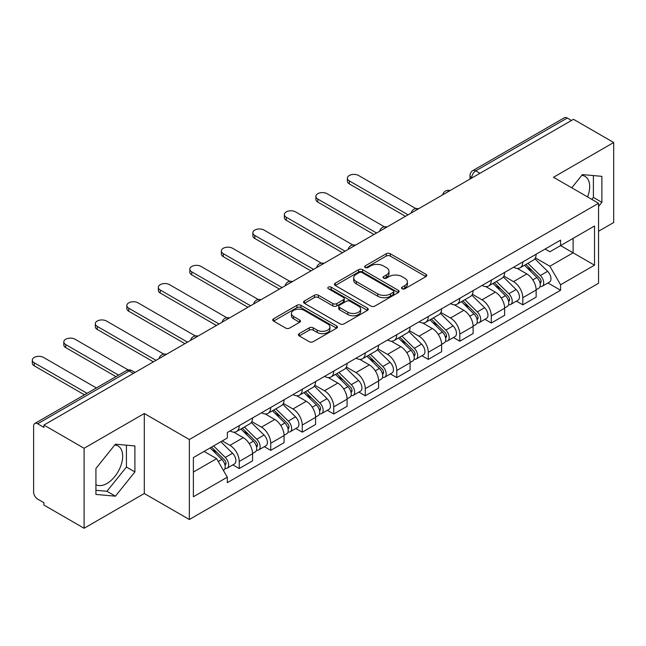<?xml version="1.0" encoding="UTF-8"?>
<svg xmlns="http://www.w3.org/2000/svg" width="646" height="646" viewBox="0 0 646 646"><rect width="100%" height="100%" fill="white"/><g stroke="black" fill="none" stroke-linecap="round" stroke-linejoin="round"><path stroke-width="0.97" d="M402.087 288.778A1.962 1.13 0 0 0 404.856 288.778L425.924 276.609A2.802 1.615 0 0 0 426.748 275.471A2.802 1.615 0 0 0 425.924 274.324L390.241 253.725A2.802 1.615 0 0 0 386.276 253.725L365.208 265.886A1.962 1.13 0 0 0 364.635 266.685A1.962 1.13 0 0 0 365.208 267.484A1.962 1.13 0 0 0 367.986 267.484L370.707 265.91A8.971 5.176 0 0 1 383.401 265.91L386.373 267.63A8.971 5.176 0 0 1 388.997 271.288A8.971 5.176 0 0 1 386.373 274.954L383.643 276.528A1.962 1.13 0 0 0 383.07 277.328A1.962 1.13 0 0 0 383.643 278.127A1.962 1.13 0 0 0 386.421 278.127L389.15 276.553A8.971 5.176 0 0 1 401.836 276.553L404.808 278.273A8.971 5.176 0 0 1 407.44 281.939A8.971 5.176 0 0 1 404.808 285.597L402.087 287.171A1.962 1.13 0 0 0 401.505 287.971A1.962 1.13 0 0 0 402.087 288.778L402.087 287.171M581.763 175.381A22.279 12.863 -60 0 1 585.05 176.39A22.279 12.863 -60 0 1 587.553 196.917M114.786 444.989A22.279 12.863 -60 0 1 118.073 445.998A22.279 12.863 -60 0 1 121.488 463.852A22.279 12.863 -60 0 1 106.937 483.483A22.279 12.863 -60 0 1 95.931 484.662M299.235 333.619A2.802 1.615 0 0 0 298.42 334.757A2.802 1.615 0 0 0 299.235 335.904L309.248 341.686A2.802 1.615 0 0 0 313.213 341.686L336.606 328.176A2.802 1.615 0 0 0 337.43 327.029A2.802 1.615 0 0 0 336.606 325.891L300.923 305.283A2.802 1.615 0 0 0 296.958 305.283L273.565 318.793A2.802 1.615 0 0 0 272.741 319.94A2.802 1.615 0 0 0 273.565 321.078L285.661 328.063A2.802 1.615 0 0 0 289.626 328.063L299.639 322.281A2.802 1.615 0 0 0 300.455 321.135A2.802 1.615 0 0 0 299.639 319.996L293.639 316.532A7.502 4.328 0 0 1 291.443 313.471A7.502 4.328 0 0 1 296.07 309.466A7.502 4.328 0 0 1 304.242 310.411L327.74 323.969A7.502 4.328 0 0 1 329.936 327.029A7.502 4.328 0 0 1 325.301 331.035A7.502 4.328 0 0 1 317.129 330.098L313.213 327.837A2.802 1.615 0 0 0 309.248 327.837L299.235 333.619L299.235 335.904M189.343 439.522L144.3 413.513L84.109 448.267L43.92 425.06L573.503 119.308L613.7 142.508L553.509 177.262L598.551 203.264L189.343 439.522L189.343 519.513L598.551 283.263L598.551 203.264M370.909 306.083A2.802 1.615 0 0 0 374.874 306.083L398.267 292.581A2.802 1.615 0 0 0 399.091 291.435A2.802 1.615 0 0 0 398.267 290.288L362.584 269.689A2.802 1.615 0 0 0 358.619 269.689L335.226 283.198A2.802 1.615 0 0 0 334.402 284.337A2.802 1.615 0 0 0 335.226 285.484L370.909 306.083M329.169 289.198A1.962 1.13 0 0 1 331.156 289.473L331.156 287.147L367.437 308.094A2.802 1.615 0 0 1 368.26 309.232A2.802 1.615 0 0 1 367.437 310.379L344.043 323.888A2.802 1.615 0 0 1 340.079 323.888L304.395 303.281L304.395 300.996A2.802 1.615 0 0 0 303.572 302.134A2.802 1.615 0 0 0 304.395 303.281M304.395 300.996L314.408 295.214A2.802 1.615 0 0 1 318.373 295.214L332.843 303.572A2.802 1.615 0 0 0 336.808 303.572L343.446 299.736A2.802 1.615 0 0 0 344.27 298.589A2.802 1.615 0 0 0 343.446 297.443L328.386 288.746A1.962 1.13 0 0 1 327.805 287.946A1.962 1.13 0 0 1 329.016 286.897A1.962 1.13 0 0 1 331.156 287.147M84.109 448.267L84.109 528.258L43.92 505.059L43.92 502.725L37.662 499.108A5.709 3.295 -120 0 1 33.616 492.115L33.616 426.11A5.709 3.295 -120 0 1 34.803 423.493L126.301 370.667A5.709 3.295 60 0 1 129.152 370.949L37.662 423.776A5.709 3.295 -120 0 0 34.803 423.493M598.551 231.252L613.7 222.507L613.7 142.508M84.109 528.258L144.3 493.512L189.343 519.513M43.92 425.06L43.92 427.394L37.662 423.776M479.994 173.298L475.747 170.843A5.709 3.295 60 0 0 472.896 170.56L564.386 117.742A5.709 3.295 60 0 1 567.245 118.024L475.747 170.843A5.709 3.295 120 0 0 471.709 177.844L471.709 178.078M571.484 120.471L567.245 118.024M522.808 261.921A13.138 7.582 60 0 1 520.087 267.815L533.418 260.12A13.138 7.582 -120 0 0 536.14 254.225M503.888 276.068L513.522 281.632A13.138 7.582 60 0 1 522.808 297.717L536.14 290.022A13.138 7.582 -120 0 0 526.845 273.928L517.309 268.421M536.14 290.022L536.14 297.136L522.808 304.831L516.42 301.141M520.087 267.815A13.138 7.582 60 0 1 513.618 267.226M522.808 297.717L522.808 304.831M491.299 280.114A13.138 7.582 60 0 1 488.578 286.008L501.91 278.313A13.138 7.582 -120 0 0 504.631 272.418M484.912 319.334L491.299 323.024L504.631 315.329L504.631 308.215A13.138 7.582 -120 0 0 495.345 292.121L485.8 286.614M488.578 286.008A13.138 7.582 60 0 1 482.11 285.419M472.379 294.261L482.013 299.817A13.138 7.582 60 0 1 491.299 315.91L491.299 323.024M459.79 298.307A13.138 7.582 60 0 1 457.069 304.201L470.401 296.506A13.138 7.582 -120 0 0 473.122 290.603M453.403 337.527L459.79 341.217L473.122 333.522L473.122 326.408A13.138 7.582 -120 0 0 463.836 310.314L454.291 304.807M457.069 304.201A13.138 7.582 60 0 1 450.601 303.612M440.871 312.454L450.504 318.01A13.138 7.582 60 0 1 459.79 334.103L459.79 341.217M428.282 316.492A13.138 7.582 60 0 1 425.561 322.394L438.892 314.699A13.138 7.582 -120 0 0 441.614 308.796M421.895 355.72L428.282 359.41L441.614 351.715L441.614 344.601A13.138 7.582 -120 0 0 432.327 328.507L422.783 323M425.561 322.394A13.138 7.582 60 0 1 419.092 321.797M409.362 330.647L418.996 336.203A13.138 7.582 60 0 1 428.282 352.296L428.282 359.41M396.773 334.685A13.138 7.582 60 0 1 394.052 340.587L407.384 332.884A13.138 7.582 -120 0 0 410.105 326.989M390.386 373.913L396.773 377.603L410.105 369.9L410.105 362.786A13.138 7.582 -120 0 0 400.819 346.7L391.274 341.185M394.052 340.587A13.138 7.582 60 0 1 387.584 339.99M377.853 348.832L387.487 354.396A13.138 7.582 60 0 1 396.773 370.489L396.773 377.603M365.265 352.877A13.138 7.582 60 0 1 362.543 358.772L375.875 351.077A13.138 7.582 -120 0 0 378.596 345.182M358.877 392.098L365.265 395.788L378.596 388.093L378.596 380.978A13.138 7.582 -120 0 0 369.31 364.885L359.765 359.378M362.543 358.772A13.138 7.582 60 0 1 356.075 358.183M346.345 367.025L355.978 372.589A13.138 7.582 60 0 1 365.265 388.674L365.265 395.788M333.756 371.07A13.138 7.582 60 0 1 331.035 376.965L344.366 369.27A13.138 7.582 -120 0 0 347.088 363.375M327.369 410.291L333.756 413.981L347.088 406.286L347.088 399.171A13.138 7.582 -120 0 0 337.801 383.078L328.257 377.571M331.035 376.965A13.138 7.582 60 0 1 324.567 376.376M314.836 385.218L324.47 390.773A13.138 7.582 60 0 1 333.756 406.867L333.756 413.981M302.247 389.263A13.138 7.582 60 0 1 299.526 395.158L312.858 387.463A13.138 7.582 -120 0 0 315.579 381.56M295.86 428.484L302.247 432.174L315.579 424.479L315.579 417.364A13.138 7.582 -120 0 0 306.293 401.271L296.748 395.764M299.526 395.158A13.138 7.582 60 0 1 293.058 394.569M283.328 403.411L292.961 408.966A13.138 7.582 60 0 1 302.247 425.06L302.247 432.174M270.739 407.448A13.138 7.582 60 0 1 268.017 413.351L281.349 405.656A13.138 7.582 -120 0 0 284.07 399.753M264.351 446.677L270.739 450.367L284.07 442.672L284.07 435.557A13.138 7.582 -120 0 0 274.784 419.464L265.24 413.957M268.017 413.351A13.138 7.582 60 0 1 261.549 412.754M251.819 421.604L261.452 427.159A13.138 7.582 60 0 1 270.739 443.253L270.739 450.367M239.23 425.641A13.138 7.582 60 0 1 236.509 431.544L249.84 423.841A13.138 7.582 -120 0 0 252.562 417.946M232.843 464.87L239.23 468.552L252.562 460.856L252.562 453.742A13.138 7.582 -120 0 0 243.276 437.657L233.731 432.142M236.509 431.544A13.138 7.582 60 0 1 230.041 430.947M222.264 440.919L229.944 445.352A13.138 7.582 60 0 1 239.23 461.446L239.23 468.552M545.127 249.033L549.875 251.779L594.514 226.003L573.099 238.366L573.099 252.828L549.875 266.233L535.397 257.875M193.38 472.056L216.612 458.644L227.319 477.184L193.38 496.774L193.38 457.594L227.319 438.004L227.319 432.521L560.583 240.11L560.583 245.593L594.514 265.183L560.583 284.773L549.875 266.233M594.514 226.003L594.514 265.183M227.319 477.184L227.319 482.667L560.583 290.256L560.583 284.773M598.551 206.47L601.886 202.327L601.886 176.334L582.393 174.598L571.775 187.808M144.3 413.513L144.3 493.512M95.931 494.432L115.416 496.176L134.909 471.927L134.909 445.942L115.416 444.198L95.931 468.447L95.931 494.432M216.612 458.644L204.088 451.417M547.929 282.956L560.583 290.256M591.825 199.38L593.399 197.426L593.399 175.575M593.399 197.426L601.886 202.327M95.931 490.298L106.937 491.275L126.43 467.034L126.43 445.183M106.937 491.275L115.416 496.176M126.43 467.034L134.909 471.927M402.87 289.053L404.808 287.93A8.971 5.176 0 0 0 407.44 284.264L407.44 281.939M388.997 271.288L388.997 273.621A8.971 5.176 0 0 1 386.373 277.287L384.427 278.41M425.884 276.633L390.241 256.05A2.802 1.615 0 0 0 386.276 256.05L365.991 267.759M398.227 292.606L362.584 272.023A2.802 1.615 0 0 0 358.619 272.023L335.258 285.508M393.309 292.234A1.962 1.13 0 0 0 393.882 291.435A1.962 1.13 0 0 0 393.309 290.635L361.986 272.547A1.962 1.13 0 0 0 359.208 272.547L356.334 274.211A8.971 5.176 0 0 0 353.709 277.869A8.971 5.176 0 0 0 356.334 281.535L377.749 293.898A8.971 5.176 0 0 0 390.434 293.898L393.309 292.234L393.309 294.568A1.962 1.13 0 0 0 393.882 293.769L393.882 291.435M353.709 277.869L353.709 280.202A8.971 5.176 0 0 0 356.334 283.869L356.334 281.535M393.309 294.568L390.434 296.231A8.971 5.176 0 0 1 377.749 296.231L356.334 283.869M304.428 303.305L314.408 297.548L314.408 295.214M344.27 298.589L344.27 300.923A2.802 1.615 0 0 1 343.446 302.07L336.808 305.897A2.802 1.615 0 0 1 332.843 305.897L318.373 297.548A2.802 1.615 0 0 0 314.408 297.548M331.156 289.473L367.404 310.403M347.863 312.236A7.502 4.328 0 0 0 356.035 313.181A7.502 4.328 0 0 0 360.662 309.176A7.502 4.328 0 0 0 358.465 306.115L350.189 301.335A2.802 1.615 0 0 0 346.224 301.335L339.586 305.17A2.802 1.615 0 0 0 338.762 306.317A2.802 1.615 0 0 0 339.586 307.464L347.863 312.236L347.863 314.57A7.502 4.328 0 0 0 356.035 315.506A7.502 4.328 0 0 0 360.662 311.509L360.662 309.176M338.762 306.317L338.762 308.651A2.802 1.615 0 0 0 339.586 309.789L339.586 307.464M347.863 314.57L339.586 309.789M329.936 327.029L329.936 329.363A7.502 4.328 0 0 1 325.301 333.368A7.502 4.328 0 0 1 317.129 332.424L313.213 330.171A2.802 1.615 0 0 0 309.248 330.171L299.276 335.928M291.443 313.471L291.443 315.805A7.502 4.328 0 0 0 293.639 318.866L293.639 316.532M299.599 322.306L293.639 318.866M336.574 328.2L300.923 307.617A2.802 1.615 0 0 0 296.958 307.617L273.605 321.102M524.504 265.272L536.915 277.514A7.138 4.126 60 0 1 538.804 288.221L536.14 289.755M526.983 267.71L532.239 270.747M415.879 208.585L358.603 175.51A6.573 3.795 -0 0 0 351.44 174.686A6.573 3.795 -0 0 0 347.387 178.191A6.573 3.795 -0 0 0 349.308 180.88L408.086 214.811M525.884 264.472L539.475 277.885A3.424 1.978 60 0 1 540.379 283.021A3.424 1.978 60 0 1 540.064 283.15M527.935 263.285L540.355 275.535A7.138 4.126 60 0 1 542.236 286.235A7.138 4.126 60 0 1 540.08 286.469M534.888 258.771L547.622 271.336A7.138 4.126 60 0 1 549.504 282.044L542.236 286.235M405.462 216.329L349.308 183.908A6.573 3.795 180 0 1 347.387 181.227L347.387 178.191M492.995 283.457L505.406 295.707A7.138 4.126 60 0 1 507.296 306.414L504.631 307.948M495.474 285.903L500.731 288.94M384.37 226.778L327.094 193.703A6.573 3.795 -0 0 0 319.931 192.879A6.573 3.795 -0 0 0 315.878 196.384A6.573 3.795 -0 0 0 317.8 199.065L376.578 233.004M494.376 282.665L507.966 296.078A3.424 1.978 60 0 1 508.87 301.214A3.424 1.978 60 0 1 508.555 301.335M496.427 281.478L508.846 293.72A7.138 4.126 60 0 1 510.728 304.428A7.138 4.126 60 0 1 508.572 304.662M503.379 276.956L516.114 289.529A7.138 4.126 60 0 1 517.995 300.228L510.728 304.428M373.953 234.514L317.8 202.101A6.573 3.795 180 0 1 315.878 199.42L315.878 196.384M461.486 301.65L473.898 313.899A7.138 4.126 60 0 1 475.787 324.607L473.122 326.141M463.965 304.096L469.222 307.133M352.861 244.963L295.585 211.896A6.573 3.795 -0 0 0 288.423 211.072A6.573 3.795 -0 0 0 284.369 214.577A6.573 3.795 -0 0 0 286.291 217.258L345.069 251.189M462.867 300.858L476.457 314.263A3.424 1.978 60 0 1 477.362 319.407A3.424 1.978 60 0 1 477.047 319.528M464.918 299.671L477.337 311.913A7.138 4.126 60 0 1 479.219 322.62A7.138 4.126 60 0 1 477.063 322.847M471.871 295.149L484.605 307.714A7.138 4.126 60 0 1 486.486 318.421L479.219 322.62M342.445 252.707L286.291 220.294A6.573 3.795 180 0 1 284.369 217.605L284.369 214.577M429.978 319.843L442.389 332.084A7.138 4.126 60 0 1 444.278 342.792L441.614 344.334M432.457 322.281L437.713 325.326M321.353 263.156L264.077 230.089A6.573 3.795 -0 0 0 256.914 229.265A6.573 3.795 -0 0 0 252.861 232.77A6.573 3.795 -0 0 0 254.782 235.451L313.56 269.382M431.358 319.051L444.949 332.456A3.424 1.978 60 0 1 445.853 337.6A3.424 1.978 60 0 1 445.538 337.721M433.409 317.856L445.829 330.106A7.138 4.126 60 0 1 447.71 340.813A7.138 4.126 60 0 1 445.554 341.04M440.362 313.342L453.096 325.907A7.138 4.126 60 0 1 454.978 336.614L447.71 340.813M310.936 270.9L254.782 238.479A6.573 3.795 180 0 1 252.861 235.798L252.861 232.77M398.469 338.036L410.88 350.277A7.138 4.126 60 0 1 412.77 360.985L410.105 362.527M400.948 340.474L406.205 343.51M289.844 281.349L232.568 248.274A6.573 3.795 -0 0 0 225.406 247.458A6.573 3.795 -0 0 0 221.352 250.963A6.573 3.795 -0 0 0 223.274 253.644L282.052 287.575M399.85 337.236L413.44 350.649A3.424 1.978 60 0 1 414.344 355.785A3.424 1.978 60 0 1 414.029 355.914M401.901 336.049L414.32 348.299A7.138 4.126 60 0 1 416.202 359.006A7.138 4.126 60 0 1 414.046 359.233M408.853 331.535L421.588 344.1A7.138 4.126 60 0 1 423.469 354.807L416.202 359.006M279.427 289.093L223.274 256.672A6.573 3.795 180 0 1 221.352 253.991L221.352 250.963M366.96 356.229L379.372 368.47A7.138 4.126 60 0 1 381.261 379.178L378.596 380.712M369.439 358.667L374.696 361.703M258.335 299.542L201.059 266.467A6.573 3.795 -0 0 0 193.897 265.643A6.573 3.795 -0 0 0 189.843 269.148A6.573 3.795 -0 0 0 191.765 271.837L250.543 305.768M368.341 355.429L381.931 368.842A3.424 1.978 60 0 1 382.836 373.977A3.424 1.978 60 0 1 382.521 374.107M370.392 354.242L382.812 366.492A7.138 4.126 60 0 1 384.693 377.191A7.138 4.126 60 0 1 382.537 377.425M377.345 349.728L390.079 362.293A7.138 4.126 60 0 1 391.96 373L384.693 377.191M247.919 307.286L191.765 274.865A6.573 3.795 180 0 1 189.843 272.184L189.843 269.148M335.452 374.414L347.863 386.663A7.138 4.126 60 0 1 349.752 397.371L347.088 398.905M337.931 376.86L343.188 379.896M226.827 317.727L169.551 284.66A6.573 3.795 -0 0 0 162.388 283.836A6.573 3.795 -0 0 0 158.335 287.341A6.573 3.795 -0 0 0 160.256 290.022L219.034 323.961M336.832 373.622L350.423 387.035A3.424 1.978 60 0 1 351.327 392.17A3.424 1.978 60 0 1 351.012 392.292M338.884 372.435L351.303 384.677A7.138 4.126 60 0 1 353.184 395.384A7.138 4.126 60 0 1 351.028 395.618M345.836 367.913L358.57 380.486A7.138 4.126 60 0 1 360.452 391.185L353.184 395.384M216.41 325.471L160.256 293.058A6.573 3.795 180 0 1 158.335 290.377L158.335 287.341M303.943 392.606L316.354 404.856A7.138 4.126 60 0 1 318.244 415.564L315.579 417.098M306.422 395.053L311.679 398.089M195.318 335.92L138.042 302.853A6.573 3.795 -0 0 0 130.88 302.029A6.573 3.795 -0 0 0 126.826 305.534A6.573 3.795 -0 0 0 128.748 308.215L187.526 342.146M305.324 391.815L318.914 405.22A3.424 1.978 60 0 1 319.818 410.363A3.424 1.978 60 0 1 319.504 410.485M307.375 390.628L319.794 402.87A7.138 4.126 60 0 1 321.676 413.577A7.138 4.126 60 0 1 319.52 413.803M314.327 386.106L327.062 398.671A7.138 4.126 60 0 1 328.943 409.378L321.676 413.577M184.901 343.664L128.748 311.251A6.573 3.795 180 0 1 126.826 308.562L126.826 305.534M272.434 410.799L284.846 423.041A7.138 4.126 60 0 1 286.735 433.749L284.07 435.291M274.913 413.238L280.17 416.282M163.809 354.113L106.533 321.046A6.573 3.795 -0 0 0 99.371 320.222A6.573 3.795 -0 0 0 95.317 323.727A6.573 3.795 -0 0 0 97.239 326.408L156.017 360.339M273.815 410.008L287.405 423.413A3.424 1.978 60 0 1 288.31 428.556A3.424 1.978 60 0 1 287.995 428.678M275.866 408.813L288.286 421.063A7.138 4.126 60 0 1 290.167 431.77A7.138 4.126 60 0 1 288.011 431.996M282.819 404.299L295.553 416.864A7.138 4.126 60 0 1 297.435 427.571L290.167 431.77M153.393 361.857L97.239 329.436A6.573 3.795 180 0 1 95.317 326.755L95.317 323.727M240.926 428.992L253.337 441.234A7.138 4.126 60 0 1 255.227 451.942L252.562 453.484M243.405 431.431L248.662 434.467M128.263 369.972L75.025 339.231A6.573 3.795 -0 0 0 67.862 338.415A6.573 3.795 -0 0 0 63.809 341.92A6.573 3.795 -0 0 0 65.731 344.601L118.589 375.116M242.307 428.193L255.897 441.606A3.424 1.978 60 0 1 256.801 446.741A3.424 1.978 60 0 1 256.486 446.87M244.358 427.006L256.777 439.256A7.138 4.126 60 0 1 258.658 449.963A7.138 4.126 60 0 1 256.502 450.189M251.31 422.492L264.044 435.057A7.138 4.126 60 0 1 265.926 445.764L258.658 449.963M115.965 376.634L65.731 347.629A6.573 3.795 180 0 1 63.809 344.948L63.809 341.92M210.16 447.912L221.828 459.427A7.138 4.126 60 0 1 223.718 470.135L223.363 470.336M211.896 449.624L217.153 452.66M96.375 387.947L43.516 357.424A6.573 3.795 -0 0 0 36.354 356.6A6.573 3.795 -0 0 0 32.3 360.105A6.573 3.795 -0 0 0 34.222 362.786L87.081 393.309M211.533 447.113L224.388 459.799A3.424 1.978 60 0 1 225.292 464.934A3.424 1.978 60 0 1 224.978 465.063M213.592 445.926L225.268 457.449A7.138 4.126 60 0 1 227.15 468.148A7.138 4.126 60 0 1 224.994 468.382M220.859 441.727L232.536 453.25A7.138 4.126 60 0 1 234.417 463.957L227.15 468.148M84.456 394.827L34.222 365.822A6.573 3.795 180 0 1 32.3 363.141L32.3 360.105M471.911 177.957L471.709 177.844A5.709 3.295 0 0 1 470.038 175.51L470.038 179.039M270.739 443.253L284.07 435.557M302.247 425.06L315.579 417.364M333.756 406.867L347.088 399.171M365.265 388.674L378.596 380.978M396.773 370.489L410.105 362.786M428.282 352.296L441.614 344.601M459.79 334.103L473.122 326.408M491.299 315.91L504.631 308.215M239.23 461.446L252.562 453.742M229.944 445.352L243.276 437.657M261.452 427.159L274.784 419.464M292.961 408.966L306.293 401.271M324.47 390.773L337.801 383.078M355.978 372.589L369.31 364.885M387.487 354.396L400.819 346.7M418.996 336.203L432.327 328.507M450.504 318.01L463.836 310.314M482.013 299.817L495.345 292.121M513.522 281.632L526.845 273.928M449.543 190.877A5.709 3.295 120 0 0 447.016 192.33M418.035 209.07A5.709 3.295 120 0 0 415.507 210.523M386.526 227.255A5.709 3.295 120 0 0 383.999 228.716M355.017 245.448A5.709 3.295 120 0 0 352.49 246.909M323.509 263.641A5.709 3.295 120 0 0 320.981 265.094M292 281.834A5.709 3.295 120 0 0 289.473 283.287M260.491 300.027A5.709 3.295 120 0 0 257.964 301.48M228.983 318.212A5.709 3.295 120 0 0 226.455 319.673M197.474 336.405A5.709 3.295 120 0 0 194.947 337.866M165.965 354.597A5.709 3.295 120 0 0 163.438 356.051M133.399 373.404L129.152 370.949A5.709 3.295 120 0 1 132.01 370.667A5.709 5.709 0 0 0 126.301 370.667M404.808 287.93L404.808 285.597M383.643 278.127L383.643 276.528M386.373 277.287L386.373 274.954M365.208 267.484L365.208 265.886M386.276 256.05L386.276 253.725M390.241 256.05L390.241 253.725M425.924 276.609L425.924 274.324M335.226 285.484L335.226 283.198M358.619 272.023L358.619 269.689M362.584 272.023L362.584 269.689M398.267 292.581L398.267 290.288M377.749 296.231L377.749 293.898M390.434 296.231L390.434 293.898M318.373 297.548L318.373 295.214M332.843 305.897L332.843 303.572M336.808 305.897L336.808 303.572M343.446 302.07L343.446 299.736M367.437 310.379L367.437 308.094M309.248 330.171L309.248 327.837M313.213 330.171L313.213 327.837M317.129 332.424L317.129 330.098M299.639 322.281L299.639 319.996M273.565 321.078L273.565 318.793M296.958 307.617L296.958 305.283M300.923 307.617L300.923 305.283M336.606 328.176L336.606 325.891M536.915 277.514L532.813 279.88M541.09 281.454L539.806 282.197M547.622 271.336L540.355 275.535M349.308 183.908L349.308 180.88M505.406 295.707L501.304 298.072M509.581 299.647L508.297 300.39M516.114 289.529L508.846 293.72M317.8 202.101L317.8 199.065M473.898 313.899L469.803 316.265M478.072 317.832L476.788 318.583M484.605 307.714L477.337 311.913M286.291 220.294L286.291 217.258M442.389 332.084L438.295 334.458M446.564 336.025L445.28 336.768M453.096 325.907L445.829 330.106M254.782 238.479L254.782 235.451M410.88 350.277L406.786 352.651M415.055 354.218L413.771 354.961M421.588 344.1L414.32 348.299M223.274 256.672L223.274 253.644M379.372 368.47L375.278 370.836M383.546 372.411L382.262 373.154M390.079 362.293L382.812 366.492M191.765 274.865L191.765 271.837M347.863 386.663L343.769 389.029M352.038 390.604L350.754 391.347M358.57 380.486L351.303 384.677M160.256 293.058L160.256 290.022M316.354 404.856L312.26 407.222M320.529 408.789L319.245 409.532M327.062 398.671L319.794 402.87M128.748 311.251L128.748 308.215M284.846 423.041L280.752 425.415M289.02 426.982L287.736 427.725M295.553 416.864L288.286 421.063M97.239 329.436L97.239 326.408M253.337 441.234L249.243 443.608M257.512 445.175L256.228 445.918M264.044 435.057L256.777 439.256M65.731 347.629L65.731 344.601M221.828 459.427L218.259 461.494M226.003 463.368L224.719 464.111M232.536 453.25L225.268 457.449M34.222 365.822L34.222 362.786M450.028 190.594A5.709 5.709 0 0 0 442.696 194.826M418.519 208.787A5.709 5.709 0 0 0 411.187 213.019M387.011 226.98A5.709 5.709 0 0 0 379.678 231.211M355.502 245.173A5.709 5.709 0 0 0 348.17 249.404M323.993 263.358A5.709 5.709 0 0 0 316.661 267.589M292.485 281.551A5.709 5.709 0 0 0 285.152 285.782M260.976 299.744A5.709 5.709 0 0 0 253.644 303.975M229.467 317.937A5.709 5.709 0 0 0 222.135 322.168M197.959 336.13A5.709 5.709 0 0 0 190.627 340.361M166.45 354.315A5.709 5.709 0 0 0 159.118 358.546M135.071 372.435L132.01 370.667M472.896 170.56A5.709 5.709 0 0 0 470.038 175.51"/></g></svg>
